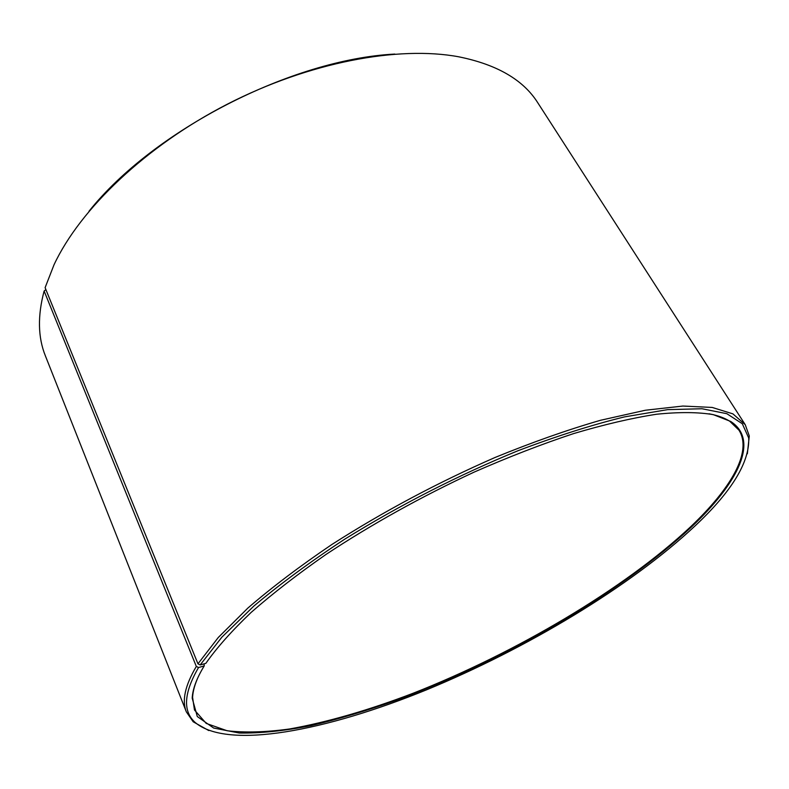 <?xml version="1.0" encoding="UTF-8"?>
<svg xmlns="http://www.w3.org/2000/svg" width="789" height="789" viewBox="0 0 789 789"><rect width="100%" height="100%" fill="white"/><g stroke="black" fill="none" stroke-linecap="round" stroke-linejoin="round"><path stroke-width="1.18" d="M198.591 676.114C194.913 684.004 192.91 691.085 192.585 697.348L194.479 710.001L206.225 723.414L227.133 730.752C244.955 732.833 265.785 732.241 289.642 728.967C327.425 722.172 368.532 710.287 412.953 693.314C515.592 653.026 624.355 588.998 690.809 526.598C730.713 488.697 752.647 451.88 738.968 430.173L729.776 421.267C724.499 417.884 717.576 415.389 709.015 413.791M45.89 289.583L44.125 291.023L196.323 666.439L198.532 667.533L204.213 665.916C196.639 678.353 192.634 689.103 192.2 698.186L197.289 716.53L213.651 728.04L239.314 733.03C260.271 733.366 284.099 730.92 310.807 725.693C338.619 719.104 367.743 710.406 398.179 699.606C505.256 659.742 621.535 592.519 691.489 526.953C737.863 483.075 759.837 440.351 730.683 421.444L713.335 414.649C698.186 412.065 679.28 411.927 656.616 414.235C631.92 418.042 604.266 424.492 573.662 433.575C541.737 444.158 508.52 457.018 474.002 472.167C421.178 496.745 371.935 524.113 326.261 554.272C297.729 574.106 272.678 593.496 251.119 612.432C231.867 630.796 216.768 647.769 205.83 663.362L200.169 664.94L197.96 663.825L45.111 287.66L54.027 264.769C80.005 209.174 145.61 146.212 227.291 104.197C309.002 62.242 398.376 45.545 458.705 56.798C496.981 64.53 523.334 79.847 537.763 102.748L745.23 424.679L732.932 413.88L712.191 407.44L682.899 406.049L645.402 410.231L600.567 420.271C567.459 429.837 532.309 442.234 495.117 457.452C437.619 482.621 383.237 511.607 331.982 544.42C299.998 566.058 271.958 587.272 247.845 608.092L218.277 637.482L197.96 663.825M198.532 667.533C183.748 693.008 182.634 711.333 195.208 722.517C227.952 750.102 326.843 730.555 426.247 689.951C526.401 648.716 630.204 586.631 695.04 525.938C731.758 491.517 749.649 462.216 748.722 438.043L742.311 423.742L726.856 413.692L701.944 408.741L667.622 409.639L624.523 416.888C591.839 424.906 556.324 436.189 517.979 450.736C458.064 475.313 400.398 504.743 344.971 539.015C310.383 561.689 280.016 584.038 253.851 606.07L221.877 637.177L200.169 664.94M196.323 666.439C185.04 685.552 181.717 700.711 186.362 711.895L193.197 721.787L208.779 730.555M44.125 291.023C37.517 315.807 37.931 337.396 45.367 355.809L186.362 711.895M394.825 54.066C291.595 59.382 153.411 130.402 88.999 211.245M747.351 453.764L749.294 435.992L745.23 424.679M204.213 665.916L204.075 663.855M729.776 421.267L730.683 421.444M195.208 722.517L193.197 721.787M748.722 438.043L749.294 435.992M192.585 697.348L192.2 698.186"/></g></svg>
